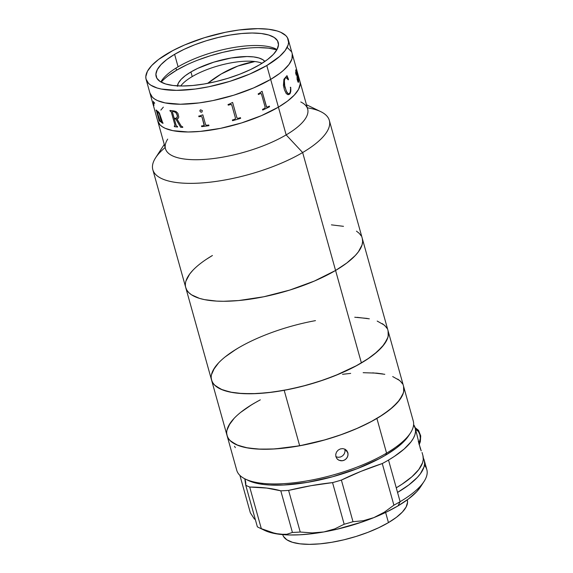 <?xml version="1.0" encoding="UTF-8"?>
<svg xmlns="http://www.w3.org/2000/svg" width="573" height="573" viewBox="0 0 573 573"><rect width="100%" height="100%" fill="white"/><g stroke="black" fill="none" stroke-linecap="round" stroke-linejoin="round"><path stroke-width="0.86" d="M307.321 107.831A91.63 30.448 164.4 0 1 329.332 120.416A91.63 30.448 164.4 0 1 302.651 152.54L335.577 270.463A91.63 30.448 -15.6 0 0 362.258 238.339A91.63 30.448 164.4 0 1 335.577 270.463L346.83 262.986L355.289 255.515L358.361 251.869L362.05 244.929L362.623 241.706L362.351 238.69L362.623 241.706L362.05 244.929L358.361 251.869L355.289 255.515L346.83 262.986L335.577 270.463L302.651 152.54A91.63 30.448 -15.6 0 0 320.794 111.663L306.455 104.723M300.775 101.973A73.81 24.524 164.4 0 1 286.156 134.899L302.651 152.54L286.156 134.899A73.81 24.524 -15.6 0 0 307.658 109.02L299.908 81.273A73.81 24.524 164.4 0 1 278.414 107.151L286.156 134.899L278.414 107.151L261.367 115.674L241.52 122.951L220.576 128.338L200.342 131.389L188.116 131.983L172.838 130.651L165.268 128.338L162.381 126.776L160.139 124.971L157.647 120.695L160.139 124.971L162.381 126.776L165.268 128.338L172.838 130.651L188.116 131.983L200.342 131.389L220.576 128.338L241.52 122.951L261.367 115.674L278.414 107.151A73.81 24.524 164.4 0 1 203.988 131.016A73.81 24.524 164.4 0 1 157.718 120.975A73.81 24.524 -15.6 0 0 203.988 131.016A73.81 24.524 -15.6 0 0 278.414 107.151A73.81 24.524 -15.6 0 0 299.908 81.273L292.158 53.533A73.81 24.524 164.4 0 1 270.664 79.403A73.81 24.524 -15.6 0 0 292.158 53.533L288.291 39.659A73.81 24.524 164.4 0 1 266.789 65.53L270.664 79.403L279.731 73.387L283.442 70.357L289.021 64.427L291.986 58.84L292.237 53.812L291.986 58.84L289.021 64.427L283.442 70.357L279.731 73.387L270.664 79.403L266.789 65.53A73.81 24.524 164.4 0 1 192.363 89.395A73.81 24.524 164.4 0 1 146.101 79.353A73.81 24.524 164.4 0 1 167.595 53.482A73.81 24.524 164.4 0 1 242.021 29.617A73.81 24.524 164.4 0 1 288.291 39.659M212.433 255.501L206.481 259.218L212.433 255.501A91.63 30.448 164.4 0 0 185.752 287.625A91.63 30.448 -15.6 0 0 243.181 300.08A91.63 30.448 -15.6 0 0 335.577 270.463L361.398 362.953A91.63 30.448 -15.6 0 0 388.086 330.829A91.63 30.448 164.4 0 1 284.187 390.306L299.679 445.794A91.63 30.448 -15.6 0 0 403.578 386.324A91.63 30.448 164.4 0 1 376.891 418.44L386.574 453.128A91.63 30.448 -15.6 0 0 413.262 421.005L403.578 386.324L403.679 391.696L402.561 395.033L397.834 402.139L389.934 409.58L379.168 417.072L372.837 420.747L358.576 427.787L342.647 434.176L325.679 439.677L299.679 445.794L284.187 390.306L267.462 392.741L251.991 393.751L238.354 393.286L232.387 392.505L222.467 389.884L215.512 385.937L213.242 383.516L211.802 380.823L211.208 377.886M192.721 270.449L189.649 274.095L185.967 281.028L189.649 274.095L192.721 270.449M185.659 287.274L186.784 290.06L188.753 292.588L191.54 294.823L199.461 298.368L204.518 299.636L216.587 301.097L223.484 301.283L238.662 300.553L263.781 296.764L289.773 290.074L314.412 281.042L335.577 270.463L314.412 281.042L289.773 290.074L263.781 296.764L238.662 300.553L223.484 301.283L216.587 301.097L204.518 299.636L199.461 298.368L191.54 294.823L188.753 292.588L186.784 290.06L185.659 287.274M361.226 235.904L359.257 233.376L356.47 231.134L359.257 233.376L361.226 235.904M343.492 226.328L331.423 224.86L343.492 226.328M160.863 110.073L163.341 107.137L160.863 110.073M299.98 81.559L300.202 83.987L298.59 89.324L294.293 95.111L287.481 101.135L278.414 107.151L287.481 101.135L294.293 95.111L298.59 89.324L300.202 83.987L299.98 81.559M146.101 79.353L149.976 93.227A73.81 24.524 -15.6 0 0 196.238 103.269A73.81 24.524 -15.6 0 0 270.664 79.403L253.617 87.927L233.77 95.204L212.827 100.597L199.153 102.911L180.373 104.236L165.096 102.904L157.518 100.59L154.638 99.029L152.389 97.224L149.904 92.948L152.389 97.224L154.638 99.029L157.518 100.59L165.096 102.904L180.373 104.236L199.153 102.911L212.827 100.597L233.77 95.204L253.617 87.927L270.664 79.403A73.81 24.524 164.4 0 1 196.238 103.269A73.81 24.524 164.4 0 1 149.976 93.227L165.468 148.722A73.81 24.524 -15.6 0 0 211.731 158.757A73.81 24.524 -15.6 0 0 286.156 134.899A73.81 24.524 164.4 0 1 200.149 159.652A73.81 24.524 164.4 0 1 167.703 139.124M164.265 144.425L155.598 157.79A91.63 30.448 -15.6 0 0 195.88 183.267A91.63 30.448 -15.6 0 0 302.651 152.54A91.63 30.448 164.4 0 1 210.255 182.157A91.63 30.448 164.4 0 1 152.826 169.701A91.63 30.448 164.4 0 1 165.139 147.533M277.017 49.536A63.374 21.058 -15.6 0 0 178.096 66.819L174.607 54.335A63.374 21.058 164.4 0 1 238.511 33.843A63.374 21.058 164.4 0 1 278.234 42.459A63.374 21.058 164.4 0 1 259.777 64.677L267.562 59.513L273.414 54.342L277.103 49.371L278.492 44.794L277.518 40.776L274.231 37.481L268.751 35.032L261.295 33.52L252.141 33.012L241.641 33.52L230.203 35.025L218.263 37.474L206.287 40.769L194.727 44.78L184.033 49.364L174.607 54.335L166.822 59.499L160.977 64.67L157.288 69.641L155.899 74.218L156.866 78.236L160.154 81.531L165.633 83.98L173.096 85.492L182.25 86L192.75 85.492L204.189 83.987L216.121 81.538L228.104 78.243L239.664 74.232L250.358 69.648L259.777 64.677A63.374 21.058 164.4 0 1 195.873 85.169A63.374 21.058 164.4 0 1 156.15 76.546A63.374 21.058 164.4 0 1 174.607 54.335L178.096 66.819A63.374 21.058 -15.6 0 0 160.855 81.968M291.328 51.563L287.496 47.724L291.328 51.563M266.789 65.53L249.749 74.053L229.902 81.33L208.959 86.724L195.278 89.037L176.498 90.362L161.221 89.03L157.145 88.013L150.763 85.155L148.514 83.35L146.029 79.074L145.807 76.646L147.419 71.31L151.716 65.523L158.528 59.499L172.867 50.546L184.642 44.952L204.489 37.682L225.433 32.289L239.113 29.975L257.893 28.65L268.558 29.244L277.246 30.999L280.741 32.296L285.87 35.655L287.453 37.689L288.584 42.366L288.119 44.966L285.146 50.553L279.567 56.491L266.789 65.53M177.444 85.871A45.811 15.22 164.4 0 1 190.931 71.954L192.22 76.574A45.811 15.22 -15.6 0 0 180.746 85.986M276.823 49.88A67.199 22.326 -15.6 0 0 176.563 70.207L175.975 68.101L176.563 70.207A67.199 22.326 -15.6 0 0 161.206 82.161L162.109 81.165M168.312 75.686L176.563 70.207L186.554 64.935M197.893 60.079L210.148 55.825L222.847 52.329L235.503 49.736L247.629 48.139M258.76 47.602L268.472 48.139L276.379 49.744M262.09 63.274A45.811 15.22 -15.6 0 0 192.22 76.574L190.931 71.954A45.811 15.22 164.4 0 1 234.214 57.515A45.811 15.22 164.4 0 1 264.855 61.461L262.95 59.771L258.989 58.002L253.595 56.906L246.977 56.541L231.12 57.995L213.829 62.149L197.742 68.359L190.931 71.954L185.301 75.686L181.075 79.425L178.404 83.013L177.401 86.33M221.235 73.981L237.802 66.074L254.885 61.533A153.951 113.325 96.9 0 0 221.235 73.981A153.951 113.325 96.9 0 0 207.655 83.364L221.235 73.981M270.664 79.403L278.414 107.151L270.664 79.403M298.705 81.674L298.476 82.254L297.996 82.003L297.122 79.389L296.936 73.251L296.341 71.224L295.99 70.723L295.797 71.962L296.27 75.077L295.647 73.086L296.026 69.913L298.261 76.624A73.81 24.524 -15.6 0 0 298.261 76.453L298.934 79.375L298.569 79.103L298.705 81.674M289.881 93.886L287.961 94.695L286.256 93.571L284.48 89.925L283.434 85.477L283.914 79.282L286.987 75.665L288.498 79.396L288.283 79.84L286.915 77.935L286.092 77.67L284.989 78.401L284.366 79.962L284.545 85.198L286.314 91.15L288.083 93.657L289.179 93.635L290.21 92.332L290.704 87.289L290.833 91.193L289.881 93.886M295.818 72.434A73.759 24.51 -15.6 0 0 295.761 72.384L296.091 70.751M295.654 70.364C295.775 69.376 296.098 69.813 296.642 71.689L296.692 71.675C296.148 69.806 295.818 69.362 295.704 70.357L295.919 69.87M298.132 82.226L298.655 81.681L298.662 79.518M296.169 75.156L295.768 72.391M298.705 78.773L295.79 69.963M298.784 79.754L298.683 78.257M298.383 81.302L297.308 78.766L297.115 74.096M296.055 73.652L296.22 75.084L296.055 73.652M288.785 93.771L287.689 93.413L286.772 92.174L284.767 86.466L284.323 79.962L285.247 78.071C283.879 80.75 283.821 83.952 285.075 87.69L285.118 87.69C283.864 83.973 283.921 80.764 285.29 78.071L286.156 77.663L285.247 78.071L286.135 77.663L288.283 79.84M287.918 94.695L289.215 94.409L290.396 92.933L290.855 89.259L290.31 87.261M288.24 79.84L286.944 75.672M261.46 93.943L265.184 107.287L261.46 93.943L260.429 93.585A73.81 24.524 164.4 0 1 258.373 94.516A73.759 24.51 -15.6 0 0 260.4 93.578L261.295 93.621M266.624 107.108L262.083 91.279L266.395 106.714L267.383 107.079A73.81 24.524 -15.6 0 0 269.36 106.105L269.546 106.779A73.81 24.524 164.4 0 1 262.706 110.03L262.52 109.35A73.81 24.524 -15.6 0 0 264.597 108.412L265.184 107.287M262.699 110.009A73.759 24.51 -15.6 0 0 269.518 106.771L269.331 106.12M201.517 125.938L201.703 126.597A73.759 24.51 -15.6 0 0 208.952 125.659A73.81 24.524 164.4 0 1 201.682 126.619L201.703 126.597A73.759 24.51 -15.6 0 0 208.952 125.659A73.81 24.524 164.4 0 1 201.682 126.619L201.495 125.945A73.81 24.524 -15.6 0 0 203.537 125.709L204.253 125.029L202.004 117.014L204.146 125.466M201.918 116.813L200.965 116.491A73.81 24.524 164.4 0 1 198.924 116.727A73.759 24.51 -15.6 0 0 200.98 116.469L201.918 116.813M198.759 116.047L198.938 116.706L198.731 116.054A73.81 24.524 -15.6 0 0 199.698 115.947L202.641 114.887A73.81 24.524 -15.6 0 0 202.835 114.858L205.635 124.835L206.674 125.301L205.578 124.678M177.057 118.976L177.895 118.654M174.364 118.833L174.357 118.804A73.759 24.51 -15.6 0 0 175.839 118.962L180.696 127.263A73.759 24.51 -15.6 0 0 182.78 127.371A73.81 24.524 164.4 0 1 180.667 127.285L175.804 118.983A73.81 24.524 164.4 0 1 174.321 118.826L176.183 125.508L177 126.311A73.81 24.524 -15.6 0 0 177.408 126.354L177.594 127.034A73.81 24.524 164.4 0 1 174.45 126.64L174.264 125.967A73.81 24.524 -15.6 0 0 174.65 126.024L175.059 125.337L174.908 126.003M174.307 125.974L174.486 126.619A73.759 24.51 -15.6 0 0 177.587 127.005M169.973 110.46L170.16 111.105A73.759 24.51 -15.6 0 0 170.539 111.162L171.277 111.807L175.059 125.337L171.334 111.993L175.023 125.351L171.248 111.85L170.503 111.183A73.81 24.524 164.4 0 1 170.117 111.126L169.93 110.453A73.81 24.524 -15.6 0 0 173.92 110.926L175.983 111.506L177.888 113.311L178.805 117.107L178.096 118.482L177.014 118.983L181.183 126.01L182.128 126.697A73.81 24.524 -15.6 0 0 182.594 126.719L182.78 127.392M172.509 111.585L172.896 111.456A73.759 24.51 -15.6 0 0 173.655 111.534L175.832 112.53L176.993 114.392L177.451 116.376L176.62 118.153M158.907 119.993L159.072 120.588A73.759 24.51 -15.6 0 0 160.34 121.662M156.143 110.102L156.307 110.696A73.759 24.51 -15.6 0 0 156.558 110.933L159.122 120.115M157.833 111.355L157.403 112.308M161.163 121.741L161.335 122.357A73.759 24.51 -15.6 0 0 162.997 123.302M157.99 112.05L159.452 114.07L161.464 121.856M160.168 121.053A73.81 24.524 164.4 0 1 159.996 120.924A73.81 24.524 -15.6 0 0 160.168 121.053L160.354 121.727A73.81 24.524 164.4 0 1 159.022 120.602L158.836 119.929A73.81 24.524 -15.6 0 0 158.979 120.065L156.515 110.947A73.81 24.524 164.4 0 1 156.257 110.711L156.071 110.037A73.81 24.524 -15.6 0 0 156.286 110.238L156.751 110.338M153.944 105.511L153.378 101.292M156.737 111.141L156.687 111.499M154.696 103.319L154.287 102.503M156.737 110.295A73.81 24.524 -15.6 0 0 156.809 110.345L157.396 112.466L157.94 111.391L159.351 112.974L162.61 122.565A73.81 24.524 -15.6 0 0 162.825 122.679L163.011 123.353A73.81 24.524 164.4 0 1 161.292 122.371L161.099 121.698A73.81 24.524 -15.6 0 0 161.292 121.82L159.545 114.521L158.27 112.129L157.754 112.329L157.668 113.418L159.996 120.924M200.579 109.823L202.319 110.553L201.961 112.064L201.001 112.186L200.135 111.577L199.877 110.632L200.579 109.823M206.674 125.301A73.81 24.524 -15.6 0 0 208.773 125L208.959 125.673M228.054 104.487A73.81 24.524 -15.6 0 0 229.221 104.164L232.416 102.524A73.81 24.524 -15.6 0 0 232.624 102.467L236.936 117.902L238.074 118.375A73.81 24.524 -15.6 0 0 240.452 117.644L240.639 118.317A73.81 24.524 164.4 0 1 232.574 120.674L232.38 120.001A73.81 24.524 -15.6 0 0 234.78 119.334L235.51 118.317L231.786 104.974L230.611 104.501A73.81 24.524 164.4 0 1 228.24 105.16L228.054 104.487M258.373 94.516L258.187 93.843A73.81 24.524 -15.6 0 0 259.204 93.385L261.904 91.358A73.81 24.524 -15.6 0 0 262.083 91.279M231.786 104.974L235.51 118.317M232.566 120.652A73.759 24.51 -15.6 0 0 240.631 118.303M228.233 105.146A73.759 24.51 -15.6 0 0 230.604 104.487L231.628 104.637M174.135 118.153A73.81 24.524 -15.6 0 0 175.639 118.31L177.243 117.515L177.179 115.094L175.796 112.552L173.619 111.556A73.81 24.524 164.4 0 1 172.86 111.477L172.423 111.993L174.135 118.153M298.433 81.287L298.375 78.429L297.122 73.924L297.358 78.759L298.433 81.287M200.321 109.944L199.891 110.618L200.156 111.556L201.016 112.165L201.975 112.043M257.807 401.179L251.475 404.853L240.71 412.345M230.038 423.397L226.965 430.23M226.707 433.381L227.295 436.318L228.734 439.011L231.005 441.432L237.96 445.371L247.88 447.993L260.4 449.189L275.026 448.924L299.679 445.794A91.63 30.448 -15.6 0 1 227.066 435.602A91.63 30.448 164.4 0 1 253.753 403.485L260.3 399.839M401.909 382.914L399.639 380.493L392.684 376.554M382.764 373.933L376.798 373.152L363.16 372.686M211.473 374.735L214.538 367.909M225.218 356.857L235.983 349.358M354.751 317.241L367.272 318.438M377.192 321.059L384.146 324.998L386.417 327.427M388.079 330.8L388.186 336.201L387.069 339.538L382.341 346.644L374.441 354.085L369.392 357.846L357.344 365.259L335.291 375.587L318.76 381.561L301.505 386.524L284.187 390.306A91.63 30.448 164.4 0 1 211.573 380.114A91.63 30.448 164.4 0 1 315.472 320.636M408.757 435.58L410.49 432.916A91.63 30.448 164.4 0 1 386.574 453.128L385.514 455.234A89.087 29.603 -15.6 0 0 408.757 435.58A89.087 29.603 -15.6 0 0 409.559 434.27M335.842 456.681L338.149 457.311L340.563 456.996L342.718 455.779L344.287 453.852L345.032 451.517L344.86 449.146L347.847 452.663L348.019 455.034L347.267 457.361L345.705 459.281L343.549 460.499L341.128 460.821L338.822 460.198L336.988 458.737L335.907 456.66L335.749 454.303L336.537 452.018L338.142 450.134L340.312 448.938L342.711 448.609L344.982 449.189L346.787 450.607L347.847 452.663L344.86 449.132M346.737 450.55L348.055 453.823L347.754 456.23L346.572 458.4L344.681 459.997L342.353 460.778L338.822 460.198M403.664 386.668L403.944 389.69L403.363 392.913L399.675 399.854L392.749 407.217L382.843 414.723L370.344 422.086L355.733 429.027L339.567 435.265L322.47 440.58L305.094 444.748L288.119 447.62L272.182 449.082L257.907 449.082L245.838 447.613L236.434 444.741L230.067 440.565L228.104 438.044L226.98 435.258M227.28 429.012L228.706 425.61L234.042 418.426M247.801 407.202L253.753 403.485M342.532 374.305L350.669 373.395M372.737 372.844L384.805 374.312M397.791 379.118L400.577 381.36L402.54 383.881M234.515 446.281L235.331 447.62M337.031 458.787L335.907 456.66L335.749 454.303L336.537 452.018L338.142 450.134L340.312 448.938L342.711 448.609L344.982 449.189L346.787 450.607M248.123 480.41L253.18 482.359L263.666 484.479L269.833 485.016L283.714 485.016L307.364 482.366L332.598 476.75L357.23 468.657L379.147 458.772L385.514 455.234L396.452 447.964L404.674 440.701L408.785 435.537M386.574 453.128A91.63 30.448 164.4 0 1 245.294 479.035L248.152 480.425A89.087 29.603 -15.6 0 0 385.514 455.234L386.574 453.128L376.891 418.44A91.63 30.448 164.4 0 1 284.502 448.065A91.63 30.448 164.4 0 1 227.066 435.602L236.749 470.29A91.63 30.448 -15.6 0 0 294.185 482.745A91.63 30.448 -15.6 0 0 386.574 453.128M337.834 459.56L336.988 458.737M385.622 512.448L388.458 522.605A64.649 21.48 -15.6 0 0 407.288 499.943L407.546 502.313L406.128 506.99L402.368 512.054L396.401 517.333L388.458 522.605L385.622 512.448M282.725 534.623L282.754 534.709A64.649 21.48 -15.6 0 0 323.272 543.505A64.649 21.48 -15.6 0 0 388.458 522.605L378.846 527.669L367.938 532.346L356.148 536.435L343.929 539.802L331.753 542.294L320.085 543.834L309.377 544.35L300.037 543.827L292.423 542.287L286.837 539.795L283.485 536.428M423.318 458.078A91.63 30.448 164.4 0 1 424.235 460.312A91.63 30.448 164.4 0 1 397.547 492.436L400.133 501.683A91.63 30.448 -15.6 0 0 426.821 469.559A91.63 30.448 -15.6 0 0 424.421 465.247A91.63 30.448 164.4 0 1 424.041 481.47A91.63 30.448 164.4 0 1 400.133 501.683L388.515 460.062A91.63 30.448 164.4 0 1 382.27 463.55L393.895 505.171A91.63 30.448 -15.6 0 0 400.133 501.683L398.006 505.895A86.537 28.757 -15.6 0 0 420.589 486.806A86.537 28.757 -15.6 0 0 422.05 484.214M379.161 515.177L373.904 517.598A86.537 28.757 -15.6 0 0 398.006 505.895L400.133 501.683A91.63 30.448 164.4 0 1 393.895 505.171L384.275 512.233L379.161 515.177M250.358 512.835L239.908 475.397L250.358 512.835L254.498 519.167L250.358 512.835M423.203 457.877L424.328 460.663L424.6 463.679L424.02 466.902L420.338 473.842L417.266 477.488L408.807 484.959L397.547 492.436L396.258 487.809L402.11 484.156L411.894 476.779L418.806 469.538L422.602 462.69L423.282 459.503L422.938 455.657M422.057 452.505L422.946 455.685A91.63 30.448 -15.6 0 1 396.258 487.809L388.515 460.062L394.367 456.409L404.144 449.031L411.056 441.79L413.355 438.302L414.852 434.943L415.532 431.755L415.389 428.754L413.613 424.643A91.63 30.448 164.4 0 1 415.196 427.945A91.63 30.448 164.4 0 1 388.515 460.062A91.63 30.448 164.4 0 1 382.27 463.55L393.895 505.171L384.275 512.233L373.904 517.598L363.332 520.721L352.997 521.702L341.379 480.081A127.263 42.287 164.4 0 1 382.27 463.55L360.99 471.357L341.379 480.081A91.63 30.448 164.4 0 1 332.548 482.616L344.172 524.238L334.718 528.915L323.881 531.945L312.221 532.919L300.231 532.023L288.606 490.402A91.63 30.448 164.4 0 1 280.799 490.817L292.416 532.439A91.63 30.448 -15.6 0 0 300.231 532.023A91.63 30.448 164.4 0 1 292.416 532.439L286.858 534.272L279.638 534.308A86.537 28.757 -15.6 0 0 323.881 531.945L336.566 529.345L361.871 522.089L373.904 517.598L386.66 511.947L398.006 505.895L408.635 498.832L416.621 491.777L420.611 486.764M420.954 450.435A91.63 30.448 164.4 0 1 421.212 450.844L418.297 441.31M420.503 449.261L415.819 430.237M416.8 434.09L415.196 427.945M245.738 485.195L257.363 526.816A91.63 30.448 -15.6 0 0 261.324 528.664L249.706 487.043A91.63 30.448 164.4 0 1 245.738 485.195L244.8 478.792A127.263 42.287 164.4 0 1 245.251 480.153A127.263 42.287 164.4 0 1 245.738 485.195L257.363 526.816A91.63 30.448 164.4 0 0 258.853 527.597A91.63 30.448 164.4 0 0 261.324 528.664L249.706 487.043A127.263 42.287 164.4 0 1 280.799 490.817L292.416 532.439L286.858 534.272L279.638 534.308L270.922 532.324L261.324 528.664L275.434 533.563L289.186 534.967L299.908 534.788L311.569 533.771L323.881 531.945A86.537 28.757 -15.6 0 0 373.904 517.598L363.332 520.721L352.997 521.702A91.63 30.448 164.4 0 1 344.172 524.238A91.63 30.448 -15.6 0 0 352.997 521.702L341.379 480.081A91.63 30.448 164.4 0 1 332.548 482.616L344.172 524.238L334.718 528.915L323.881 531.945L312.221 532.919L300.231 532.023L288.606 490.402A127.263 42.287 164.4 0 1 332.548 482.616L310.967 485.696L288.606 490.402A91.63 30.448 164.4 0 1 280.799 490.817L266.724 488.06L249.706 487.043A91.63 30.448 164.4 0 1 245.738 485.195M258.853 527.597L264.568 530.362A86.537 28.757 -15.6 0 0 279.638 534.308L271.495 532.818L264.547 530.354M415.561 429.234A9.863 7.263 -83.1 0 1 418.906 443.903L420.324 438.374L419.887 434.642L418.405 431.519L415.561 429.234M335.577 270.463A91.63 30.448 164.4 0 1 243.181 300.08A91.63 30.448 164.4 0 1 185.752 287.625L211.573 380.114A91.63 30.448 -15.6 0 0 269.009 392.569A91.63 30.448 -15.6 0 0 361.398 362.953L335.577 270.463M238.261 347.99L232.309 351.707M218.549 362.931L213.213 370.122L211.788 373.517M211.487 379.763L212.612 382.549L214.574 385.07L220.942 389.246L230.346 392.118L242.415 393.587L256.69 393.587L272.619 392.125L289.601 389.253L306.978 385.085L324.074 379.777L340.24 373.532L354.852 366.598L367.35 359.235L377.256 351.722L384.182 344.359L387.871 337.418L388.451 334.195L388.172 331.18M387.047 328.393L385.085 325.865L382.298 323.623M369.313 318.817L357.244 317.349M329.332 120.416L403.578 386.324M152.826 169.701L185.752 287.625M211.573 380.114L227.066 435.602M424.235 460.312L426.821 469.559M424.041 481.47L420.589 486.806M419.121 444.748L420.331 441.719L420.718 435.895L418.526 430.323L415.11 427.644"/></g></svg>
